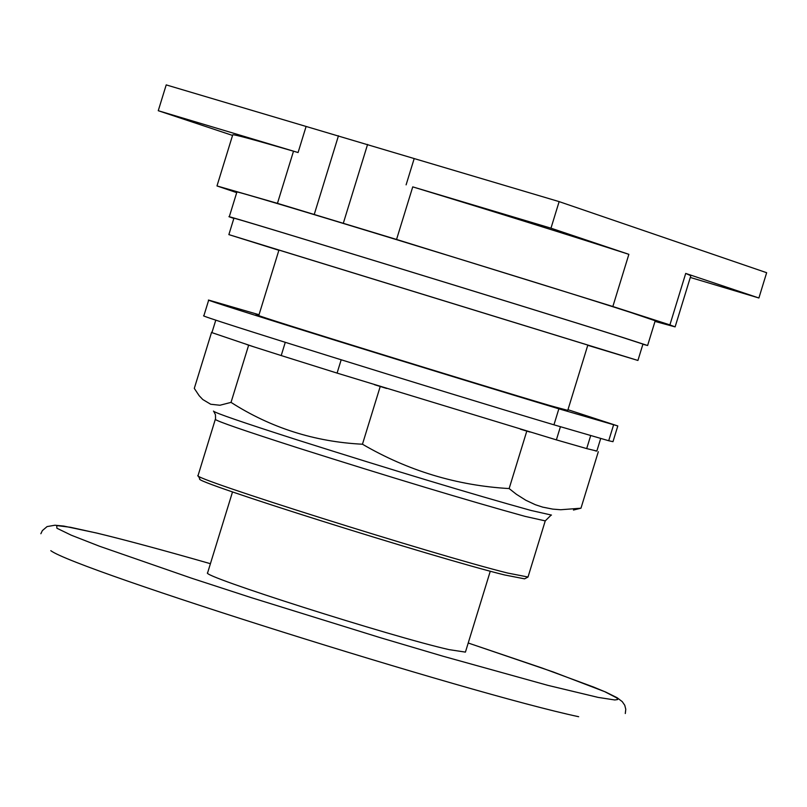 <?xml version="1.0" encoding="UTF-8"?>
<svg xmlns="http://www.w3.org/2000/svg" width="807" height="807" viewBox="0 0 807 807"><rect width="100%" height="100%" fill="white"/><g stroke="black" fill="none" stroke-linecap="round" stroke-linejoin="round"><path stroke-width="1.21" d="M628.865 254.336C568.854 234.988 496.809 212.493 412.74 186.871L550.969 228.179L628.865 254.336L612.846 306.509L396.55 239.457L412.74 186.871M406.103 184.843L414.193 158.565L559.14 201.619L550.969 228.179M685.708 273.422L669.901 324.898L675.116 326.885L690.832 275.722L685.708 273.422L758.893 297.995L690.298 277.447M414.193 158.565L306.105 126.457L298.076 152.533L293.506 151.202C253.872 139.672 233.616 134.194 232.749 134.799L216.982 185.943L277.447 203.344L396.55 239.457M306.105 126.457L166.212 84.896L158.253 110.71L298.076 152.533M758.893 297.995L766.65 272.705L559.14 201.619M232.547 135.435L158.253 110.71M278.97 249.999L258.795 315.497C249.706 313.752 482.435 385.766 549.103 405.306L567.714 410.531L587.849 345.023M367.589 144.413L343.338 223.176M338.466 135.768L314.266 214.359M669.901 324.898L612.846 306.509M675.116 326.885L655.002 321.418M216.982 185.943L236.713 192.641M233.859 218.425L229.259 216.821L236.885 192.076C224.79 186.75 542.475 283.842 631.003 312.561L655.203 320.762L647.607 345.517L642.897 344.266M229.259 216.821C216.972 212.14 534.587 309.495 623.307 337.619L647.607 345.517M278.95 250.069L587.829 345.083M278.879 250.281L228.865 234.615L233.909 218.253C221.945 213.684 532.317 308.819 619.14 336.348L642.957 344.085L637.923 360.457L587.758 345.305M228.865 234.615L637.923 360.457M567.775 410.349L551.423 406.032C483.665 386.17 246.912 312.914 256.172 314.69L258.845 315.315M259.037 314.72L208.69 300.093C198.552 298.166 440.39 373.278 558.868 408.816L617.809 425.955L567.967 409.704M208.69 300.093L203.848 315.819C193.609 314.226 435.387 389.539 553.945 424.815L558.868 408.816M613.562 424.936L608.71 440.733L553.945 424.815M608.71 440.733L612.977 441.681L617.809 425.955M215.792 320.117L211.928 332.635L254.316 346.99L281.209 355.554L285.275 342.35M341.169 359.811L337.084 373.096L281.209 355.554M337.084 373.096L556.386 439.876L560.431 426.701M590.714 435.508L586.689 448.591L556.386 439.876M586.689 448.591L596.837 451.052L600.721 438.413M254.316 346.99L246.992 344.629M386.634 388.46L374.428 384.687M529.957 432.048L520.434 429.203M596.423 451.052L595.243 450.82M598.32 451.708L580.969 508.198L573.444 510.044M211.595 332.232L194.295 388.389L199.158 395.692L202.779 399.526L210.718 404.257L219.938 405.245L231.024 402.38C270.829 427.861 314.639 441.812 362.454 444.223C408.009 470.774 456.903 485.552 509.136 488.568L516.339 494.247L525.841 500.269L535.384 504.728L542.687 507.129L552.765 509.116L560.694 509.742L580.969 508.198M248.637 345.204L231.024 402.38M380.218 386.503L362.454 444.223M526.789 431.14L509.136 488.568M213.784 411.459L215.449 414.737L215.54 418.631L198.058 475.515C187.648 477.098 435.83 555.327 507.724 573.061L528.01 577.025L545.25 520.888L550.999 515.209M198.199 475.797L199.864 478.944C189.685 480.579 433.803 557.546 504.597 574.957L524.58 578.841L527.728 577.176M232.527 491.907L207.611 572.809C198.976 575.401 392.091 636.884 449.116 649.635L465.417 652.117L490.283 571.205M277.447 203.344L293.506 151.202M551.474 515.078L530.925 510.438C471.601 493.985 393.766 470.491 297.4 439.966C242.514 422.374 214.541 412.74 213.462 411.086M215.338 419.398C216.901 421.214 244.208 430.645 297.279 447.693C391.264 477.502 467.213 500.401 525.135 516.389L545.25 520.888M578.669 716.717C468.171 693.203 75.565 569.571 50.801 550.677M468.221 643.008L541.911 667.964L593.589 687.05L604.756 691.69L616.911 697.984L617.658 699.528L614.773 699.962L598.118 697.399L547.872 685.355L443.003 656.222L380.238 637.661L251.007 597.563L191.703 578.246L99.533 546.248L71.329 535.223L56.914 528.242L56.702 525.579L70.391 527.274L97.001 533.134C125.489 540.014 163.286 550.203 210.415 563.7C163.226 550.182 125.347 539.974 96.769 533.064L63.773 526.073L54.906 525.226L47.068 526.588L42.357 530.613L40.864 533.73M625.294 713.529L625.778 709.292L624.749 705.247L622.247 701.626L617.093 697.712L605.543 691.982L553.309 671.989L468.221 642.997"/></g></svg>
